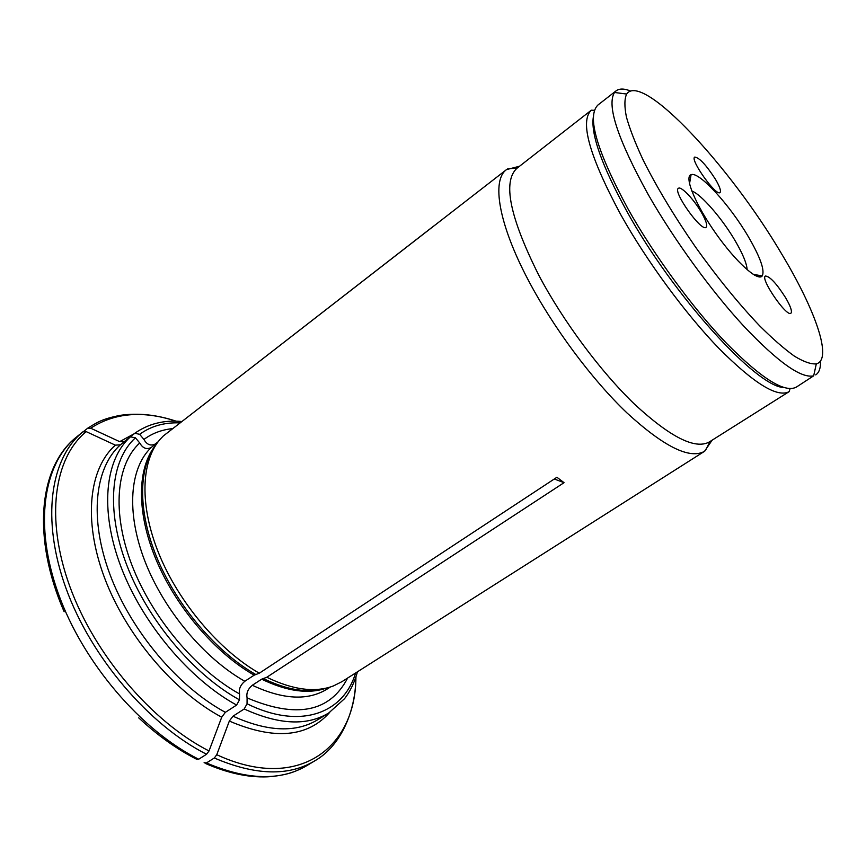 <?xml version="1.0" encoding="UTF-8"?>
<svg xmlns="http://www.w3.org/2000/svg" width="866" height="866" viewBox="0 0 866 866"><rect width="100%" height="100%" fill="white"/><g stroke="black" fill="none" stroke-linecap="round" stroke-linejoin="round"><path stroke-width="1.3" d="M785.743 297.936C790.636 306.434 792.358 311.522 790.918 313.232C786.674 317.465 759.839 278.289 765.414 276.027C769.852 276.33 776.629 283.637 785.743 297.936M691.772 190.985C701.179 194.222 722.396 218.784 735.418 241.213C742.876 254.052 746.784 263.567 747.142 269.759M781.814 254.193C815.436 309.985 832.94 359.596 816.313 363.872C810.998 364.337 803.735 361.804 794.523 356.24C784.282 348.922 772.624 338.747 759.525 325.713C738.676 303.782 717.362 277.596 695.582 247.156C674.322 216.359 656.893 187.435 643.319 160.394C635.482 143.659 629.863 129.229 626.443 117.127C624.332 106.572 624.397 98.886 626.638 94.037C642.128 71.304 730.525 166.835 781.814 254.193M715.597 179.511C719.787 186.753 721.259 191.094 720.036 192.533C716.258 196.712 689.607 159.376 694.738 157.071C699.338 157.59 706.299 165.07 715.597 179.511M701.471 212.516C706.082 220.657 707.63 225.582 706.093 227.303C701.449 232.218 672.276 191.169 678.403 188.333C681.022 185.8 694.077 199.57 701.471 212.516M748.462 236.894C760.359 257.397 764.959 270.398 762.242 275.918C758.075 281.991 735.819 261.976 715.587 233.095C695.268 204.279 683.967 176.567 691.09 174.683C698.992 171.122 730.006 205.188 748.462 236.894M616.072 90.865L598.005 104.959C586.542 115.914 596.566 150.597 628.077 209.031C654.371 255.784 693.114 308.534 726.682 343.477C761.636 378.723 784.845 393.261 796.33 387.113L813.672 375.822C801.267 378.702 778.036 362.226 744.002 326.395C711.289 291.019 673.975 239.687 648.093 194.33C617.718 139.231 606.514 105.273 614.503 92.478L616.072 90.865C619.385 88.386 624.278 88.462 630.762 91.092M593.394 116.596C590.493 133.71 601.664 165.33 626.93 211.466C673.564 296.183 756.635 387.091 783.827 387.524M760.186 276.968L759.276 275.399M820.481 360.992C820.752 367.985 819.171 372.618 815.718 374.891M759.536 276.979L758.54 275.269M519.557 166.229L506.502 169.617L163.284 435.988L160.21 439.214C140.974 461.113 139.209 505.69 159.138 554.337C179.078 602.92 219.325 650.366 259.291 673.207L556.925 477.263L564.047 482.676L554.283 478.995M259.291 673.207L254.182 675.155L244.807 681.271C240.391 685.049 238.637 689.271 239.536 693.926L239.471 699.836L236.624 705.054L225.366 712.317L221.718 717.2L209.02 750.963L206.563 754.254C149.006 725.188 90.887 657.229 65.935 588.133C40.897 518.951 50.52 458.146 82.865 431.863L86.199 431.625C54.298 457.681 44.945 517.89 69.8 586.379C94.578 654.761 152.091 722.071 209.02 750.963M138.722 717.849C157.471 735.331 176.729 749.101 196.495 759.179L198.682 759.233L206.563 754.254M166.9 433.184L433.801 225.961M155.35 443.944L158.142 441.757M155.285 443.998C150.662 446.207 146.874 444.691 143.929 439.441L139.643 434.321L134.815 433.26L124.672 441.324M176.09 421.201C143.096 410.322 114.615 412.66 90.681 428.205L119.67 441.649L124.531 441.422M90.681 428.205L87.596 428.269L83.71 431.409M172.323 428.648C161.596 429.774 152.135 433.368 143.929 439.441M232.976 716.193L244.212 708.983C278.906 724.831 307.105 726.141 328.82 712.913L317.941 719.624C296.042 732.972 267.713 731.835 232.976 716.193L229.328 721.064L216.76 754.719L214.313 757.999L206.433 762.946L204.105 762.686M564.047 482.676L266.793 677.255L261.684 679.182L252.309 685.266C247.903 689.022 246.161 693.222 247.091 697.877C296.432 718.791 329.946 712.188 347.623 678.046M247.091 697.877L247.048 703.777L244.212 708.983M221.718 717.2C173.795 691.653 125.83 634.951 104.353 577.351C82.844 519.676 89.209 468.246 115.351 445.156L120.417 444.81L130.441 436.832C105.143 459.381 99.438 509.901 120.926 566.71C142.381 623.444 189.632 679.507 236.624 705.054M198.682 759.233C141.104 730.417 83.125 662.739 58.401 593.784C33.579 524.742 43.462 463.905 75.992 437.471L82.865 431.863M115.351 445.156L86.199 431.625M157.58 442.504L151.225 447.484C146.571 449.79 142.749 448.285 139.74 442.959L135.421 437.806L130.441 436.832M591.294 110.209L516.948 168.264C502.518 181.503 509.728 217.009 538.555 274.76C562.835 320.831 600.56 371.579 634.67 404.314C670.338 437.211 695.225 449.757 709.319 441.952L789.132 391.649C777.419 397.949 754.059 383.573 719.051 348.522C685.428 313.763 646.772 261.186 620.651 214.487C589.367 156.107 579.581 121.348 591.294 110.209L594.466 110.318M506.502 169.617C491.563 180.204 498.34 223.266 527.968 279.534C552.844 327.056 591.749 379.373 627.038 412.985C663.93 446.748 689.758 459.532 704.513 451.327L712.123 440.188M139.74 442.959C116.401 464.414 111.562 511.741 131.74 564.664C151.907 617.523 195.748 669.721 239.536 693.926M266.793 677.255C293.065 689.996 315.332 692.865 333.583 685.861L341.94 681.661L704.513 451.327M754.08 274.479L754.448 275.117M119.67 441.649L134.122 433.801M329.784 712.296C307.711 737.377 274.23 740.3 229.328 721.064M216.76 754.719C298.629 792.693 355.85 747.694 355.915 677.017M247.048 703.777C300.394 730.125 343.542 713.378 355.58 672.99M120.417 444.81C94.881 467.543 88.852 518.095 110.079 574.753C131.275 631.325 178.342 687.052 225.366 712.317M355.948 676.909C355.536 714.461 338.963 747.217 314.737 760.868L307.138 765.436C280.963 781.121 247.395 780.298 206.433 762.946M314.737 760.868C288.703 776.466 255.232 775.514 214.313 757.999M179.771 422.868C164.334 422.305 150.965 426.115 139.643 434.321M135.421 437.806C110.88 459.933 105.555 509.284 126.609 564.686C147.631 620.034 193.659 674.722 239.471 699.836M151.225 447.484C129.878 467.748 125.895 511.871 144.806 560.952C163.696 609.978 204.214 658.409 244.807 681.271M155.848 444.994C137.348 467.207 136.049 511.297 155.783 558.96C175.527 606.568 214.952 652.802 254.182 675.155M155.014 446.326C137.975 469.621 138.019 513.679 158.121 560.573C178.255 607.412 217.085 652.423 255.632 674.43M252.309 685.266C282.976 699.62 307.885 700.908 327.023 689.13L330.498 686.944M261.684 679.182C287.047 691.436 308.707 694.38 326.666 688.005M263.134 678.457C286.992 690.061 307.657 693.363 325.129 688.351M753.117 274.316L762.242 275.918M689.509 183.819L691.09 174.683M626.638 94.037L614.503 92.478M816.313 363.872L813.672 375.822M87.596 428.269C97.403 422.262 101.593 419.112 120.071 415.366C137.9 412.736 156.616 414.684 176.209 421.201M307.138 765.436C296.118 771.173 290.792 774.334 271.22 776.607C250.978 778.188 228.96 773.771 205.188 763.347M75.97 437.482C38.948 467.099 31.652 537.266 64.138 611.732M790.095 388.639L789.132 391.649M517.543 167.798L507.324 169.011M709.958 441.552L705.357 450.753M134.815 433.26C148.346 423.799 163.934 419.869 181.557 421.482M328.82 712.913L344.56 698.678C350.113 691.533 354.432 682.57 357.485 671.778"/></g></svg>
